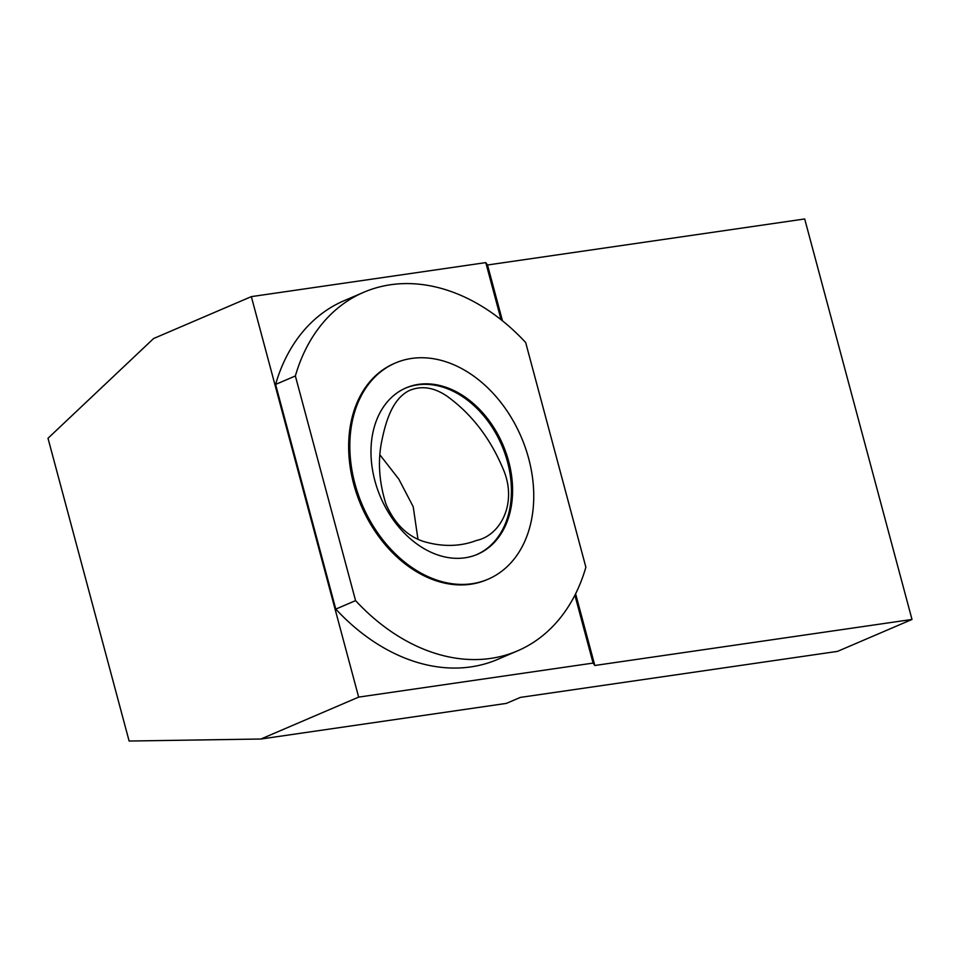 <?xml version="1.0" encoding="UTF-8"?>
<svg xmlns="http://www.w3.org/2000/svg" width="960" height="960" viewBox="0 0 960 960"><rect width="100%" height="100%" fill="white"/><g stroke="black" fill="none" stroke-linecap="round" stroke-linejoin="round"><path stroke-width="1.44" d="M487.512 264.996L804.696 218.964L912 619.452L837.528 651.372L520.344 697.404L506.376 703.392L260.904 739.02L129.12 741.036L48 438.276L153.6 338.532L251.34 296.628L485.784 262.608L487.512 264.996L502.464 320.808M260.904 739.02L358.656 697.116L593.088 663.084L594.816 665.484L575.604 593.784M594.816 665.484L912 619.452M358.656 697.116L251.34 296.628M335.784 609.108L275.592 384.432A195.096 143.376 -113.2 0 1 343.968 300.756L363.756 292.272A195.096 143.376 -113.2 0 1 525.672 342.528L585.876 567.204A195.096 143.376 -113.2 0 1 517.488 650.892A195.096 143.376 -113.2 0 1 355.572 600.624L335.784 609.108A195.096 143.376 -113.2 0 0 497.712 659.376L517.488 650.892M593.088 663.084L574.896 595.188M501.084 319.716L485.784 262.608M355.572 600.624L295.368 375.96L275.592 384.432M295.368 375.96A195.096 143.376 -113.2 0 1 363.756 292.272M488.124 579.18L486.96 579.684A117.612 86.436 -113.2 0 1 470.808 584.22A117.612 86.436 -113.2 0 1 357.072 495.024A117.612 86.436 -113.2 0 1 394.284 363.48L395.448 362.976A117.612 86.436 -113.2 0 1 521.232 437.028A117.612 86.436 -113.2 0 1 488.124 579.18A117.612 86.436 -113.2 0 1 471.972 583.716A117.612 86.436 -113.2 0 1 358.236 494.52A117.612 86.436 -113.2 0 1 395.448 362.976M465.024 557.796A90.54 66.54 -113.2 0 1 377.46 489.132A90.54 66.54 -113.2 0 1 406.104 387.864A90.54 66.54 -113.2 0 1 502.944 444.864A90.54 66.54 -113.2 0 1 477.468 554.304A90.54 66.54 -113.2 0 1 465.024 557.796M405.528 388.116A90.54 66.54 -113.2 0 1 501.78 445.356A90.54 66.54 -113.2 0 1 476.88 554.544M502.872 468.36C517.956 502.128 501.06 535.332 476.544 540.444C459.924 546.768 442.056 547.044 422.94 541.284C406.704 535.692 394.368 523.284 385.944 504.06C379.152 482.352 377.7 461.64 381.588 441.912C385.704 421.416 392.304 399.108 409.092 390.636C421.236 385.368 433.92 387.24 447.108 396.24C471.372 413.796 489.96 437.832 502.872 468.36M380.052 455.016L398.82 479.136L413.208 506.736L417.996 539.424"/></g></svg>
